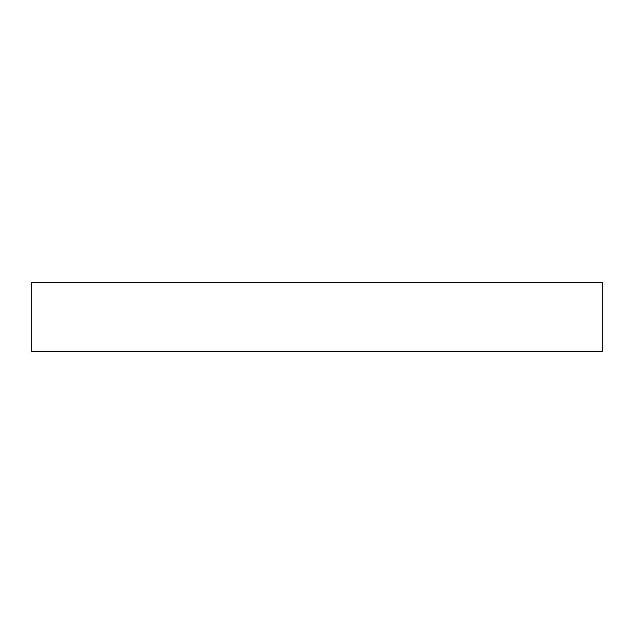 <?xml version="1.0" encoding="UTF-8"?>
<svg xmlns="http://www.w3.org/2000/svg" width="634" height="634" viewBox="0 0 634 634"><rect width="100%" height="100%" fill="white"/><g stroke="black" fill="none" stroke-linecap="round" stroke-linejoin="round"><path stroke-width="0.95" d="M602.3 282.582L31.7 282.582L31.7 351.418L602.3 351.418L602.3 282.582L602.3 351.418L31.7 351.418L31.7 282.582L602.3 282.582"/></g></svg>
